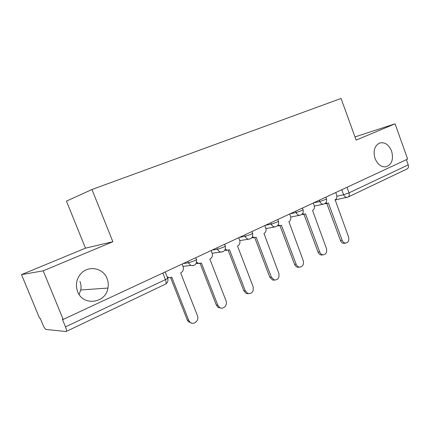 <?xml version="1.0" encoding="UTF-8"?>
<svg xmlns="http://www.w3.org/2000/svg" width="430" height="430" viewBox="0 0 430 430"><rect width="100%" height="100%" fill="white"/><g stroke="black" fill="none" stroke-linecap="round" stroke-linejoin="round"><path stroke-width="0.64" d="M79.942 281.354C81.05 284.133 81.313 287.009 80.738 289.987L79.088 294.437M107.038 278.484C108.258 281.569 108.559 284.757 107.951 288.057C105.85 303.344 82.985 306.483 77.626 291.653C75.277 284.999 76.379 279 80.926 273.652C88.467 265.041 103.248 267.987 107.038 278.484M391.596 151.097C393.697 159.084 391.956 164.292 386.366 166.732C381.48 167.415 377.707 164.668 375.046 158.503C372.982 150.849 374.53 145.684 379.701 142.996C384.829 141.927 388.795 144.625 391.596 151.097M21.5 274.625L43.199 270.841L112.875 241.73L91.966 189.506L66.456 201.127L85.484 248.164L21.5 274.625L39.571 318.2L40.189 318.232L42.989 324.989C44.161 327.638 45.188 329.133 46.075 329.477L66.102 331.514C66.736 331.084 66.532 329.536 65.505 326.864L165.448 279.618C167.678 278.522 168.383 277.947 167.56 277.887L165.206 271.927M43.199 270.841L63.188 319.42L407.64 159.068L395.079 123.819L354.987 136.923M91.966 189.506L341.054 98.47L356.137 140.094L395.079 123.819M63.188 319.42L62.425 319.377L65.505 326.864M406.371 159.659L408.226 164.867C408.796 166.845 408.403 168.2 407.06 168.936L348.268 196.967M85.484 248.164L112.875 241.73M325.671 202.939L327.466 203.32L328.38 203.003L342.129 240.252C342.866 242.031 343.995 242.993 345.521 243.138C348.338 242.601 349.343 240.526 348.542 236.908L335.131 199.81C336.754 198.778 337.238 197.096 336.583 194.768L335.76 192.532M344.726 243.24L343.849 243.348C342.328 243.208 341.2 242.246 340.469 240.467L326.795 203.46M326.139 203.6L324.865 203.616M302.494 213.694L304.408 214.183L305.488 213.834L319.694 251.937C320.404 253.662 321.511 254.635 323.016 254.85C326.107 254.42 327.241 252.281 326.424 248.432L312.578 210.48C314.282 209.405 314.798 207.674 314.12 205.293L313.271 202.998M322.565 254.904L321.382 255.028C319.882 254.813 318.775 253.84 318.066 252.125L303.945 214.274M303.279 214.409L301.801 214.414M278.102 224.971L280.134 225.594L281.44 225.212L296.13 264.214C296.802 265.848 297.861 266.82 299.307 267.132C302.725 266.874 304.021 264.67 303.204 260.532L288.89 221.686C290.685 220.563 291.234 218.779 290.535 216.338L289.659 213.989M299.323 267.137L297.71 267.272C296.27 266.96 295.211 265.993 294.545 264.364L279.946 225.632M279.296 225.75L277.506 225.734M252.399 236.79L254.512 237.596L256.146 237.183L271.351 277.124L274.27 280C278.092 280.021 279.597 277.769 278.79 273.249L263.982 233.469C265.874 232.291 266.46 230.453 265.74 227.948L264.832 225.546M274.636 280.081L272.722 280.097L269.809 277.232L254.71 237.591M254.13 237.661L251.889 237.618M225.277 249.185L227.357 250.201L229.502 249.787L245.261 290.718L247.75 293.448C252.066 293.943 253.845 291.669 253.098 286.633L237.505 245.998L237.763 245.879C239.757 244.643 240.381 242.74 239.639 240.176L238.698 237.715M248.615 293.706L246.256 293.496L243.772 290.777L228.147 250.217M227.556 250.222L225.922 250.41L224.858 250.088M196.612 262.155L198.407 263.37L201.401 263.079L217.747 305.047L219.579 307.412C223.159 310.105 227.938 305.101 226.013 300.742L209.845 259.086L210.119 258.957C212.221 257.661 212.893 255.694 212.124 253.06L211.146 250.54M221.154 308.068L218.15 307.412L216.322 305.058L200.133 263.52M199.31 263.552L196.279 263.187M167.055 276.608L167.265 276.78C168.587 277.732 169.974 277.893 171.425 277.264L171.715 277.124L188.695 320.183L189.657 321.764C193.091 326.026 199.719 320.737 197.429 315.636L180.643 272.899L180.928 272.765C183.153 271.405 183.873 269.373 183.083 266.664L182.067 264.079M192.108 323.22L188.297 321.71L187.34 320.135L170.543 277.56M169.436 277.629L167.458 277.629M183.277 263.515L188.453 262.864L194.403 260.8C196.408 259.833 197.042 259.322 196.306 259.279L195.704 257.731M212.135 250.083L217.58 249.255L223.433 247.218C225.234 246.347 225.809 245.89 225.148 245.847L224.551 244.299M239.478 237.349L245.165 236.371L250.921 234.361C252.544 233.581 253.055 233.167 252.469 233.119L251.878 231.576M265.428 225.272L271.319 224.148L276.985 222.165C278.441 221.466 278.909 221.09 278.387 221.047L277.807 219.51M290.089 213.791L296.157 212.549L301.731 210.587C303.042 209.958 303.473 209.62 303.005 209.577L302.435 208.045M313.545 202.869L319.775 201.514L325.257 199.584C326.445 199.015 326.832 198.708 326.424 198.66L325.859 197.139M336.889 196.236L343.624 194.747L349.02 192.85L408.226 164.867M341.785 189.727L343.624 194.747C344.414 196.591 345.586 197.456 347.144 197.349L348.069 197.064C349.343 196.359 349.66 194.957 349.02 192.85L346.988 187.303M187.872 261.375L188.453 262.864L190.882 265.444L193.172 265.654M217.021 247.804L217.58 249.255C218.236 250.803 219.295 251.733 220.757 252.044L222.117 252.007M244.627 234.957L245.165 236.371C245.901 238.086 247.073 239.016 248.674 239.166L249.524 239.085M270.798 222.772L271.319 224.148C272.099 225.954 273.313 226.868 274.958 226.906L275.506 226.83M295.652 211.2L296.157 212.549C296.958 214.393 298.178 215.296 299.817 215.253L300.183 215.188M319.286 200.197L319.775 201.514C320.581 203.379 321.79 204.266 323.403 204.169L323.645 204.121M162.841 273.028L165.448 279.618C166.329 282.096 166.313 283.612 165.405 284.165C167.603 282.87 168.377 280.919 167.721 278.312M347.789 197.15L334.938 199.966M342.129 240.252L340.469 240.467M319.694 251.937L318.066 252.125M296.13 264.214L294.545 264.364M271.351 277.124L269.809 277.232M245.261 290.718L243.772 290.777M217.747 305.047L216.322 305.058M188.695 320.183L187.34 320.135M107.951 288.057L80.738 289.987M314.346 206.077L323.403 204.169C326.026 203.39 327.058 201.622 326.499 198.875M290.744 217.042L299.817 215.253C302.575 214.516 303.666 212.705 303.096 209.813M265.928 228.55L274.958 226.906C277.893 226.255 279.07 224.395 278.489 221.316M239.79 240.623L248.674 239.166C251.867 238.672 253.168 236.753 252.582 233.42M212.2 253.265L220.757 252.044C224.342 251.856 225.847 249.9 225.272 246.18M182.965 266.374L190.882 265.444C195.07 265.96 196.918 264.031 196.446 259.645M165.405 284.165L66.204 331.465M327.466 203.32L325.843 203.659M345.521 243.138L343.849 243.348M304.408 214.183L302.822 214.495M323.016 254.85L321.382 255.028M280.134 225.594L278.592 225.879M299.307 267.132L297.71 267.272M254.512 237.596L253.017 237.844M274.27 280L272.722 280.097M227.357 250.201L225.922 250.41M247.75 293.448L246.256 293.496M198.407 263.37L197.037 263.536M219.579 307.412L218.15 307.412M189.657 321.764L188.297 321.71"/></g></svg>
